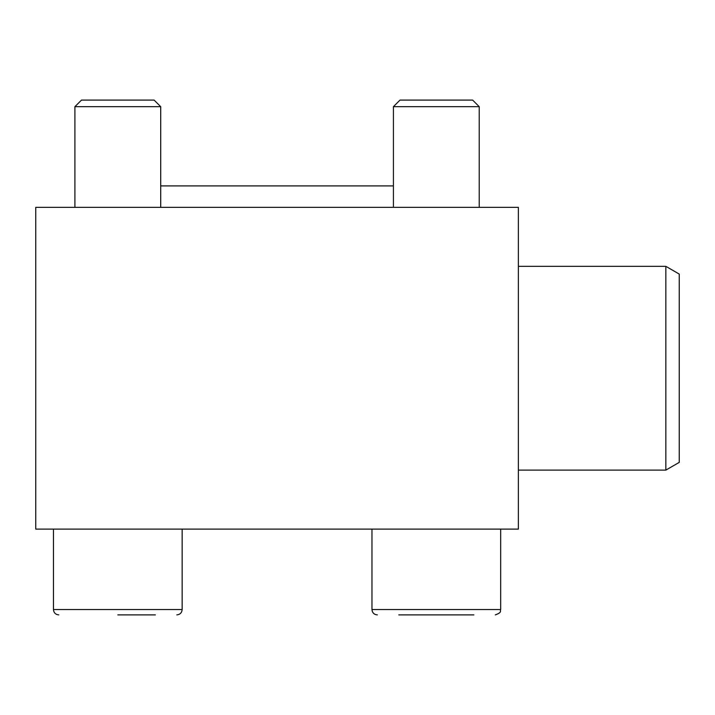 <?xml version="1.0" encoding="UTF-8"?>
<svg xmlns="http://www.w3.org/2000/svg" width="715" height="715" viewBox="0 0 715 715"><rect width="100%" height="100%" fill="white"/><g stroke="black" fill="none" stroke-linecap="round" stroke-linejoin="round"><path stroke-width="1.07" d="M518.375 529.1L35.75 529.1L35.75 207.35L518.375 207.35L518.375 529.1M160.705 185.9L393.42 185.9M399.998 100.1L472.642 100.1L479.22 106.678L393.42 106.678L399.998 100.1M393.42 207.35L393.42 106.678M398.782 614.9L473.857 614.9M377.332 614.9C374.079 614.578 372.292 612.791 371.97 609.538L371.97 529.1M81.483 100.1L154.127 100.1L160.705 106.678L74.905 106.678L81.483 100.1M74.905 207.35L74.905 106.678M117.805 614.9L155.343 614.9M182.155 529.1L182.155 609.538C181.833 612.791 180.046 614.578 176.793 614.9C180.046 614.578 181.833 612.791 182.155 609.538L53.455 609.538C53.768 612.791 55.556 614.578 58.818 614.9C55.556 614.578 53.768 612.791 53.455 609.538L53.455 529.1M518.375 266.338L665.844 266.338L665.844 470.113L518.375 470.113M665.844 266.338L679.25 274.077L679.25 462.373L665.844 470.113M371.97 609.538L500.67 609.538C499.606 610.985 502.877 612.103 495.307 614.9C502.877 612.103 499.606 610.985 500.67 609.538L500.67 529.1M479.22 207.35L479.22 106.678M160.705 207.35L160.705 106.678"/></g></svg>
